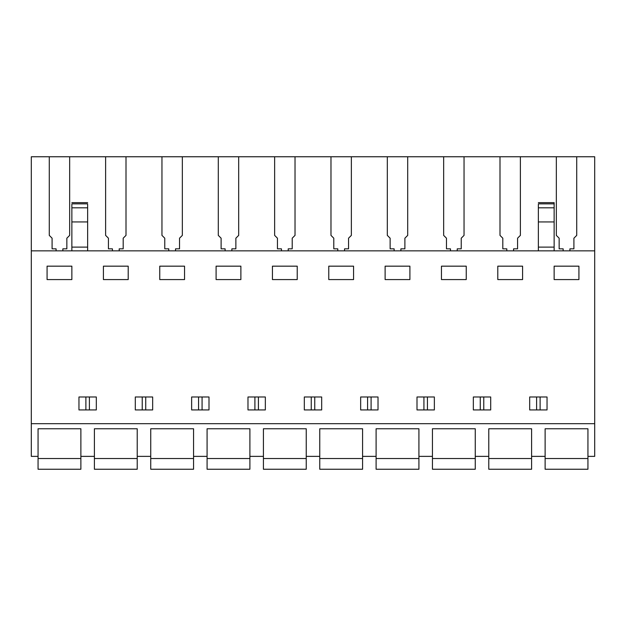 <?xml version="1.0" encoding="UTF-8"?>
<svg xmlns="http://www.w3.org/2000/svg" width="626" height="626" viewBox="0 0 626 626"><rect width="100%" height="100%" fill="white"/><g stroke="black" fill="none" stroke-linecap="round" stroke-linejoin="round"><path stroke-width="0.94" d="M49.274 156.758L594.7 156.758L594.7 456.37L587.939 456.37L587.939 428.763L545.121 428.763L545.121 456.37L531.599 456.37L531.599 428.763L488.781 428.763L488.781 456.37L475.259 456.37L475.259 428.763L432.441 428.763L432.441 456.37L418.919 456.37L418.919 428.763L376.101 428.763L376.101 456.37L362.579 456.37L362.579 428.763L319.761 428.763L319.761 456.37L306.239 456.37L306.239 428.763L263.421 428.763L263.421 456.37L249.899 456.37L249.899 428.763L207.081 428.763L207.081 456.37L193.559 456.37L193.559 428.763L150.741 428.763L150.741 456.37L137.219 456.37L137.219 428.763L94.401 428.763L94.401 456.37L80.879 456.37L80.879 428.763L38.061 428.763L38.061 456.37L31.3 456.37L31.3 156.758L49.274 156.758L49.274 235.384L52.091 238.201L52.091 248.835L56.09 248.835L56.09 250.846M594.7 423.692L31.3 423.692M594.7 250.846L31.3 250.846M47.075 279.579L71.865 279.579L71.865 266.167L47.075 266.167L47.075 279.579M78.962 396.986L96.318 396.986L96.318 409.944L78.962 409.944L78.962 396.986M385.115 279.579L409.905 279.579L409.905 266.167L385.115 266.167L385.115 279.579M265.338 396.986L265.338 409.944L247.982 409.944L247.982 396.986L265.338 396.986M297.225 279.579L297.225 266.167L272.435 266.167L272.435 279.579L297.225 279.579M208.998 396.986L208.998 409.944L191.642 409.944L191.642 396.986L208.998 396.986M135.302 396.986L152.658 396.986L152.658 409.944L135.302 409.944L135.302 396.986M128.205 279.579L128.205 266.167L103.415 266.167L103.415 279.579L128.205 279.579M240.885 279.579L240.885 266.167L216.095 266.167L216.095 279.579L240.885 279.579M321.678 409.944L304.322 409.944L304.322 396.986L321.678 396.986L321.678 409.944M328.775 266.167L328.775 279.579L353.565 279.579L353.565 266.167L328.775 266.167M482.02 409.944L473.342 409.944L473.342 396.986L490.698 396.986L490.698 409.944L482.02 409.944M497.795 266.167L497.795 279.579L522.585 279.579L522.585 266.167L497.795 266.167M425.68 409.944L417.002 409.944L417.002 396.986L434.358 396.986L434.358 409.944L425.68 409.944M369.34 409.944L360.662 409.944L360.662 396.986L378.018 396.986L378.018 409.944L369.34 409.944M466.245 279.579L466.245 266.167L441.455 266.167L441.455 279.579L466.245 279.579M529.682 396.986L529.682 409.944L547.038 409.944L547.038 396.986L529.682 396.986M554.135 279.579L578.925 279.579L578.925 266.167L554.135 266.167L554.135 279.579M159.755 266.167L159.755 279.579L184.545 279.579L184.545 266.167L159.755 266.167M569.91 250.846L569.91 248.835L573.909 248.835L573.909 238.201L576.726 235.384L576.726 156.758M89.393 409.944L89.393 396.986M85.887 409.944L85.887 396.986M254.907 409.944L254.907 396.986M258.413 409.944L258.413 396.986M202.073 409.944L202.073 396.986M198.567 409.944L198.567 396.986M145.733 409.944L145.733 396.986M142.227 409.944L142.227 396.986M311.247 409.944L311.247 396.986M314.753 409.944L314.753 396.986M371.093 409.944L371.093 396.986M367.587 409.944L367.587 396.986M480.267 409.944L480.267 396.986M483.773 409.944L483.773 396.986M427.433 409.944L427.433 396.986M423.927 409.944L423.927 396.986M540.113 409.944L540.113 396.986M536.607 409.944L536.607 396.986M513.57 250.846L513.57 248.835L517.569 248.835L517.569 238.201L520.386 235.384L520.386 156.758M556.334 156.758L556.334 235.384L559.151 238.201L559.151 248.835L563.15 248.835L563.15 250.846M499.994 156.758L499.994 235.384L502.811 238.201L502.811 248.835L506.81 248.835L506.81 250.846M457.23 250.846L457.23 248.835L461.229 248.835L461.229 238.201L464.046 235.384L464.046 156.758M443.654 156.758L443.654 235.384L446.471 238.201L446.471 248.835L450.47 248.835L450.47 250.846M400.89 250.846L400.89 248.835L404.889 248.835L404.889 238.201L407.706 235.384L407.706 156.758M387.314 156.758L387.314 235.384L390.131 238.201L390.131 248.835L394.13 248.835L394.13 250.846M344.55 250.846L344.55 248.835L348.549 248.835L348.549 238.201L351.366 235.384L351.366 156.758M330.974 156.758L330.974 235.384L333.791 238.201L333.791 248.835L337.79 248.835L337.79 250.846M288.21 250.846L288.21 248.835L292.209 248.835L292.209 238.201L295.026 235.384L295.026 156.758M274.634 156.758L274.634 235.384L277.451 238.201L277.451 248.835L281.45 248.835L281.45 250.846M231.87 250.846L231.87 248.835L235.869 248.835L235.869 238.201L238.686 235.384L238.686 156.758M218.294 156.758L218.294 235.384L221.111 238.201L221.111 248.835L225.11 248.835L225.11 250.846M175.53 250.846L175.53 248.835L179.529 248.835L179.529 238.201L182.346 235.384L182.346 156.758M161.954 156.758L161.954 235.384L164.771 238.201L164.771 248.835L168.77 248.835L168.77 250.846M119.19 250.846L119.19 248.835L123.189 248.835L123.189 238.201L126.006 235.384L126.006 156.758M105.614 156.758L105.614 235.384L108.431 238.201L108.431 248.835L112.43 248.835L112.43 250.846M62.85 250.846L62.85 248.835L66.849 248.835L66.849 238.201L69.666 235.384L69.666 156.758M87.64 250.846L87.64 221.94L71.865 221.94L71.865 250.846M71.865 221.94L71.865 204.592M87.64 221.94L87.64 204.592M87.64 247.106L71.865 247.106M538.36 204.592L538.36 250.846M538.36 202.636L554.135 202.636L554.135 250.846M554.135 247.106L538.36 247.106M80.879 456.37L80.879 469.242L38.061 469.242L38.061 458.537L80.879 458.537M38.061 428.763L80.879 428.763M38.061 456.37L38.061 458.537M137.219 456.37L137.219 469.242L94.401 469.242L94.401 458.537L137.219 458.537M94.401 428.763L137.219 428.763M94.401 456.37L94.401 458.537M193.559 456.37L193.559 469.242L150.741 469.242L150.741 458.537L193.559 458.537M150.741 428.763L193.559 428.763M150.741 456.37L150.741 458.537M249.899 456.37L249.899 469.242L207.081 469.242L207.081 458.537L249.899 458.537M207.081 428.763L249.899 428.763M207.081 456.37L207.081 458.537M306.239 456.37L306.239 469.242L263.421 469.242L263.421 458.537L306.239 458.537M263.421 428.763L306.239 428.763M263.421 456.37L263.421 458.537M362.579 456.37L362.579 469.242L319.761 469.242L319.761 458.537L362.579 458.537M319.761 428.763L362.579 428.763M319.761 456.37L319.761 458.537M418.919 456.37L418.919 469.242L376.101 469.242L376.101 458.537L418.919 458.537M376.101 428.763L418.919 428.763M376.101 456.37L376.101 458.537M475.259 456.37L475.259 469.242L432.441 469.242L432.441 458.537L475.259 458.537M432.441 428.763L475.259 428.763M432.441 456.37L432.441 458.537M531.599 456.37L531.599 469.242L488.781 469.242L488.781 458.537L531.599 458.537M488.781 428.763L531.599 428.763M488.781 456.37L488.781 458.537M587.939 456.37L587.939 469.242L545.121 469.242L545.121 458.537L587.939 458.537M545.121 428.763L587.939 428.763M545.121 456.37L545.121 458.537M87.64 207.816L71.865 207.816M87.64 203.849L71.865 203.849M554.135 221.94L538.36 221.94M538.36 207.816L554.135 207.816M538.36 203.849L554.135 203.849M87.64 202.636L71.865 202.636"/></g></svg>
